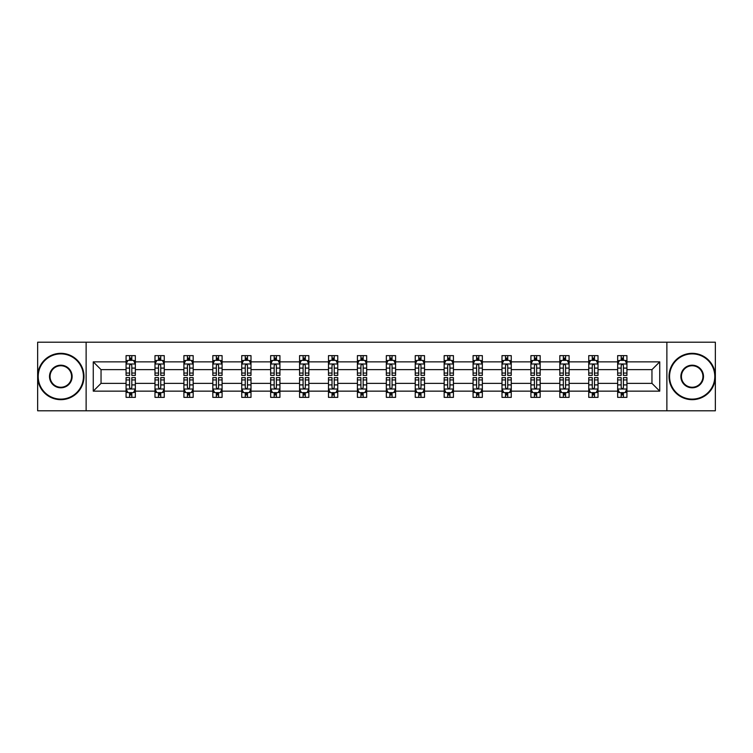 <?xml version="1.0" encoding="UTF-8"?>
<svg xmlns="http://www.w3.org/2000/svg" width="753" height="753" viewBox="0 0 753 753"><rect width="100%" height="100%" fill="white"/><g stroke="black" fill="none" stroke-linecap="round" stroke-linejoin="round"><path stroke-width="1.13" d="M666.876 410.79L715.35 410.79L715.35 342.21L666.876 342.21L666.876 410.79L86.124 410.79L86.124 342.21L37.65 342.21L37.65 410.79L86.124 410.79M626.929 391.146L626.929 383.362L651.957 383.362L659.741 391.146L626.929 391.146L626.929 397.358L623.409 397.358L623.409 392.624M666.876 342.21L86.124 342.21M617.658 391.146L598.014 391.146L598.014 383.362L617.658 383.362L617.658 397.358L626.929 397.358L626.929 392.407L625.188 392.407M598.014 391.146L598.014 397.358L594.494 397.358L594.494 392.624M588.742 391.146L569.099 391.146L569.099 383.362L588.742 383.362L588.742 397.358L598.014 397.358L598.014 392.407L596.272 392.407M569.099 391.146L569.099 397.358L565.578 397.358L565.578 392.624M559.827 391.146L540.174 391.146L540.174 383.362L559.827 383.362L559.827 397.358L569.099 397.358L569.099 392.407L567.357 392.407M540.174 391.146L540.174 397.358L536.654 397.358L536.654 392.624M530.912 391.146L511.259 391.146L511.259 383.362L530.912 383.362L530.912 397.358L540.174 397.358L540.174 392.407L538.433 392.407M511.259 391.146L511.259 397.358L507.738 397.358L507.738 392.624M501.997 391.146L482.344 391.146L482.344 383.362L501.997 383.362L501.997 397.358L511.259 397.358L511.259 392.407L509.517 392.407M482.344 391.146L482.344 397.358L478.823 397.358L478.823 392.624M473.072 391.146L453.428 391.146L453.428 383.362L473.072 383.362L473.072 397.358L482.344 397.358L482.344 392.407L480.602 392.407M453.428 391.146L453.428 397.358L449.908 397.358L449.908 392.624M444.157 391.146L424.513 391.146L424.513 383.362L444.157 383.362L444.157 397.358L453.428 397.358L453.428 392.407L451.687 392.407M424.513 391.146L424.513 397.358L420.983 397.358L420.983 392.624M415.242 391.146L395.589 391.146L395.589 383.362L415.242 383.362L415.242 397.358L424.513 397.358L424.513 392.407L422.772 392.407M395.589 391.146L395.589 397.358L392.068 397.358L392.068 392.624M386.327 391.146L366.673 391.146L366.673 383.362L386.327 383.362L386.327 397.358L395.589 397.358L395.589 392.407L393.847 392.407M366.673 391.146L366.673 397.358L363.153 397.358L363.153 392.624M357.411 391.146L337.758 391.146L337.758 383.362L357.411 383.362L357.411 397.358L366.673 397.358L366.673 392.407L364.932 392.407M337.758 391.146L337.758 397.358L334.238 397.358L334.238 392.624M328.487 391.146L308.843 391.146L308.843 383.362L328.487 383.362L328.487 397.358L337.758 397.358L337.758 392.407L336.017 392.407M308.843 391.146L308.843 397.358L305.323 397.358L305.323 392.624M299.572 391.146L279.928 391.146L279.928 383.362L299.572 383.362L299.572 397.358L308.843 397.358L308.843 392.407L307.102 392.407M279.928 391.146L279.928 397.358L276.398 397.358L276.398 392.624M270.656 391.146L251.003 391.146L251.003 383.362L270.656 383.362L270.656 397.358L279.928 397.358L279.928 392.407L278.177 392.407M251.003 391.146L251.003 397.358L247.483 397.358L247.483 392.624M241.741 391.146L222.088 391.146L222.088 383.362L241.741 383.362L241.741 397.358L251.003 397.358L251.003 392.407L249.262 392.407M222.088 391.146L222.088 397.358L218.568 397.358L218.568 392.624M212.826 391.146L193.173 391.146L193.173 383.362L212.826 383.362L212.826 397.358L222.088 397.358L222.088 392.407L220.347 392.407M193.173 391.146L193.173 397.358L189.652 397.358L189.652 392.624M183.901 391.146L164.258 391.146L164.258 383.362L183.901 383.362L183.901 397.358L193.173 397.358L193.173 392.407L191.431 392.407M164.258 391.146L164.258 397.358L160.737 397.358L160.737 392.624M154.986 391.146L135.342 391.146L135.342 383.362L154.986 383.362L154.986 397.358L164.258 397.358L164.258 392.407L162.516 392.407M135.342 391.146L135.342 397.358L131.813 397.358L131.813 392.624M126.071 391.146L93.259 391.146L93.259 361.854L126.071 361.854L126.071 369.638L101.043 369.638L101.043 383.362L126.071 383.362L126.071 397.358L135.342 397.358L135.342 392.407L133.592 392.407M127.812 360.593L126.071 360.593L126.071 355.642L126.071 361.854M129.591 360.376L129.591 355.642L126.071 355.642L135.342 355.642L135.342 361.854L154.986 361.854L154.986 355.642L164.258 355.642L164.258 361.854L183.901 361.854L183.901 355.642L193.173 355.642L193.173 361.854L212.826 361.854L212.826 355.642L222.088 355.642L222.088 361.854L241.741 361.854L241.741 355.642L251.003 355.642L251.003 361.854L270.656 361.854L270.656 355.642L279.928 355.642L279.928 361.854L299.572 361.854L299.572 355.642L308.843 355.642L308.843 361.854L328.487 361.854L328.487 355.642L337.758 355.642L337.758 361.854L357.411 361.854L357.411 355.642L366.673 355.642L366.673 361.854L386.327 361.854L386.327 355.642L395.589 355.642L395.589 361.854L415.242 361.854L415.242 355.642L424.513 355.642L424.513 361.854L444.157 361.854L444.157 355.642L453.428 355.642L453.428 361.854L473.072 361.854L473.072 355.642L482.344 355.642L482.344 361.854L501.997 361.854L501.997 355.642L511.259 355.642L511.259 361.854L530.912 361.854L530.912 355.642L540.174 355.642L540.174 361.854L559.827 361.854L559.827 355.642L569.099 355.642L569.099 361.854L588.742 361.854L588.742 355.642L598.014 355.642L598.014 361.854L617.658 361.854L617.658 355.642L626.929 355.642L626.929 361.854L659.741 361.854L659.741 391.146M617.658 361.854L617.658 369.638L598.014 369.638L598.014 361.854M588.742 361.854L588.742 369.638L569.099 369.638L569.099 361.854M559.827 361.854L559.827 369.638L540.174 369.638L540.174 361.854M530.912 361.854L530.912 369.638L511.259 369.638L511.259 361.854M501.997 361.854L501.997 369.638L482.344 369.638L482.344 361.854M473.072 361.854L473.072 369.638L453.428 369.638L453.428 361.854M444.157 361.854L444.157 369.638L424.513 369.638L424.513 361.854M415.242 361.854L415.242 369.638L395.589 369.638L395.589 361.854M386.327 361.854L386.327 369.638L366.673 369.638L366.673 361.854M357.411 361.854L357.411 369.638L337.758 369.638L337.758 361.854M328.487 361.854L328.487 369.638L308.843 369.638L308.843 361.854M299.572 361.854L299.572 369.638L279.928 369.638L279.928 361.854M270.656 361.854L270.656 369.638L251.003 369.638L251.003 361.854M241.741 361.854L241.741 369.638L222.088 369.638L222.088 361.854M212.826 361.854L212.826 369.638L193.173 369.638L193.173 361.854M183.901 361.854L183.901 369.638L164.258 369.638L164.258 361.854M154.986 361.854L154.986 369.638L135.342 369.638L135.342 361.854M93.259 361.854L101.043 369.638M651.957 383.362L651.957 369.638L626.929 369.638L626.929 361.854M621.187 360.282L623.409 360.282M592.263 360.282L594.494 360.282M563.348 360.282L565.578 360.282M534.432 360.282L536.654 360.282M505.517 360.282L507.738 360.282M476.602 360.282L478.823 360.282M447.677 360.282L449.908 360.282M418.762 360.282L420.983 360.282M389.847 360.282L392.068 360.282M360.932 360.282L363.153 360.282M332.017 360.282L334.238 360.282M303.092 360.282L305.323 360.282M274.177 360.282L276.398 360.282M245.262 360.282L247.483 360.282M216.346 360.282L218.568 360.282M187.422 360.282L189.652 360.282M158.507 360.282L160.737 360.282M129.591 360.282L131.813 360.282M129.591 392.718L131.813 392.718M158.507 392.718L160.737 392.718M187.422 392.718L189.652 392.718M216.346 392.718L218.568 392.718M245.262 392.718L247.483 392.718M274.177 392.718L276.398 392.718M303.092 392.718L305.323 392.718M332.017 392.718L334.238 392.718M360.932 392.718L363.153 392.718M389.847 392.718L392.068 392.718M418.762 392.718L420.983 392.718M447.677 392.718L449.908 392.718M476.602 392.718L478.823 392.718M505.517 392.718L507.738 392.718M534.432 392.718L536.654 392.718M563.348 392.718L565.578 392.718M592.263 392.718L594.494 392.718M621.187 392.718L623.409 392.718M101.043 383.362L93.259 391.146M659.741 361.854L651.957 369.638M131.813 358.051L129.591 358.051M126.071 373.064L126.071 375.389L129.591 375.389L129.591 373.064L126.071 373.064L126.071 369.638M135.342 369.638L135.342 375.389L131.813 375.389L131.813 365.469C131.078 364.038 130.335 364.038 129.591 365.469L129.591 373.064M133.592 360.593L135.342 360.593L135.342 355.642L131.813 355.642L131.813 360.376M135.342 364.085L133.488 360.376L127.925 360.376L126.071 364.085M129.591 394.949L131.813 394.949M135.342 379.936L135.342 377.611L131.813 377.611L131.813 379.936L135.342 379.936L135.342 383.362M126.071 383.362L126.071 377.611L129.591 377.611L129.591 387.531C130.335 388.962 131.069 388.962 131.813 387.531L131.813 379.936M127.812 392.407L126.071 392.407L126.071 397.358L129.591 397.358L129.591 392.624M126.071 388.915L127.925 392.624L133.488 392.624L135.342 388.915M60.824 353.882A22.618 22.618 0 0 0 38.205 376.5A22.618 22.618 0 0 0 60.824 399.118A22.618 22.618 0 0 0 83.432 376.5A22.618 22.618 0 0 0 60.824 353.882M60.824 399.674A23.174 23.174 0 0 1 37.65 376.5A23.174 23.174 0 0 1 60.824 353.326A23.174 23.174 0 0 1 83.988 376.5A23.174 23.174 0 0 1 60.824 399.674M60.824 365.196A11.304 11.304 0 0 1 72.128 376.5A11.304 11.304 0 0 1 60.824 387.804A11.304 11.304 0 0 1 49.51 376.5A11.304 11.304 0 0 1 60.824 365.196M60.824 387.249A10.749 10.749 0 0 0 71.573 376.5A10.749 10.749 0 0 0 60.824 365.751A10.749 10.749 0 0 0 50.065 376.5A10.749 10.749 0 0 0 60.824 387.249M692.176 353.882A22.618 22.618 0 0 0 669.568 376.5A22.618 22.618 0 0 0 692.176 399.118A22.618 22.618 0 0 0 714.795 376.5A22.618 22.618 0 0 0 692.176 353.882M692.176 399.674A23.174 23.174 0 0 1 669.012 376.5A23.174 23.174 0 0 1 692.176 353.326A23.174 23.174 0 0 1 715.35 376.5A23.174 23.174 0 0 1 692.176 399.674M692.176 365.196A11.304 11.304 0 0 1 703.49 376.5A11.304 11.304 0 0 1 692.176 387.804A11.304 11.304 0 0 1 680.872 376.5A11.304 11.304 0 0 1 692.176 365.196M692.176 387.249A10.749 10.749 0 0 0 702.935 376.5A10.749 10.749 0 0 0 692.176 365.751A10.749 10.749 0 0 0 681.427 376.5A10.749 10.749 0 0 0 692.176 387.249M160.737 358.051L158.507 358.051M156.728 360.593L154.986 360.593L154.986 355.642L158.507 355.642L158.507 360.376M154.986 373.064L154.986 375.389L158.507 375.389L158.507 373.064L154.986 373.064L154.986 369.638M164.258 369.638L164.258 375.389L160.737 375.389L160.737 365.469C159.994 364.038 159.25 364.038 158.507 365.469L158.507 373.064M162.516 360.593L164.258 360.593L164.258 355.642L160.737 355.642L160.737 360.376M164.258 364.085L162.403 360.376L156.84 360.376L154.986 364.085M189.652 358.051L187.422 358.051M185.643 360.593L183.901 360.593L183.901 355.642L187.422 355.642L187.422 360.376M183.901 373.064L183.901 375.389L187.422 375.389L187.422 373.064L183.901 373.064L183.901 369.638M193.173 369.638L193.173 375.389L189.652 375.389L189.652 365.469C188.909 364.038 188.165 364.038 187.422 365.469L187.422 373.064M191.431 360.593L193.173 360.593L193.173 355.642L189.652 355.642L189.652 360.376M193.173 364.085L191.318 360.376L185.756 360.376L183.901 364.085M158.507 394.949L160.737 394.949M164.258 379.936L164.258 377.611L160.737 377.611L160.737 379.936L164.258 379.936L164.258 383.362M154.986 383.362L154.986 377.611L158.507 377.611L158.507 387.531C159.25 388.962 159.994 388.962 160.737 387.531L160.737 379.936M156.728 392.407L154.986 392.407L154.986 397.358L158.507 397.358L158.507 392.624M154.986 388.915L156.84 392.624L162.403 392.624L164.258 388.915M187.422 394.949L189.652 394.949M193.173 379.936L193.173 377.611L189.652 377.611L189.652 379.936L193.173 379.936L193.173 383.362M183.901 383.362L183.901 377.611L187.422 377.611L187.422 387.531C188.165 388.962 188.909 388.962 189.652 387.531L189.652 379.936M185.643 392.407L183.901 392.407L183.901 397.358L187.422 397.358L187.422 392.624M183.901 388.915L185.756 392.624L191.318 392.624L193.173 388.915M218.568 358.051L216.346 358.051M214.567 360.593L212.826 360.593L212.826 355.642L216.346 355.642L216.346 360.376M212.826 373.064L212.826 375.389L216.346 375.389L216.346 373.064L212.826 373.064L212.826 369.638M222.088 369.638L222.088 375.389L218.568 375.389L218.568 365.469C217.824 364.038 217.09 364.038 216.346 365.469L216.346 373.064M220.347 360.593L222.088 360.593L222.088 355.642L218.568 355.642L218.568 360.376M222.088 364.085L220.234 360.376L214.671 360.376L212.826 364.085M216.346 394.949L218.568 394.949M222.088 379.936L222.088 377.611L218.568 377.611L218.568 379.936L222.088 379.936L222.088 383.362M212.826 383.362L212.826 377.611L216.346 377.611L216.346 387.531C217.08 388.962 217.824 388.962 218.568 387.531L218.568 379.936M214.567 392.407L212.826 392.407L212.826 397.358L216.346 397.358L216.346 392.624M212.826 388.915L214.671 392.624L220.234 392.624L222.088 388.915M247.483 358.051L245.262 358.051M243.483 360.593L241.741 360.593L241.741 355.642L245.262 355.642L245.262 360.376M241.741 373.064L241.741 375.389L245.262 375.389L245.262 373.064L241.741 373.064L241.741 369.638M251.003 369.638L251.003 375.389L247.483 375.389L247.483 365.469C246.749 364.038 246.005 364.038 245.262 365.469L245.262 373.064M249.262 360.593L251.003 360.593L251.003 355.642L247.483 355.642L247.483 360.376M251.003 364.085L249.149 360.376L243.596 360.376L241.741 364.085M245.262 394.949L247.483 394.949M251.003 379.936L251.003 377.611L247.483 377.611L247.483 379.936L251.003 379.936L251.003 383.362M241.741 383.362L241.741 377.611L245.262 377.611L245.262 387.531C246.005 388.962 246.739 388.962 247.483 387.531L247.483 379.936M243.483 392.407L241.741 392.407L241.741 397.358L245.262 397.358L245.262 392.624M241.741 388.915L243.596 392.624L249.149 392.624L251.003 388.915M276.398 358.051L274.177 358.051M272.398 360.593L270.656 360.593L270.656 355.642L274.177 355.642L274.177 360.376M270.656 373.064L270.656 375.389L274.177 375.389L274.177 373.064L270.656 373.064L270.656 369.638M279.928 369.638L279.928 375.389L276.398 375.389L276.398 365.469C275.664 364.038 274.92 364.038 274.177 365.469L274.177 373.064M278.177 360.593L279.928 360.593L279.928 355.642L276.398 355.642L276.398 360.376M279.928 364.085L278.073 360.376L272.511 360.376L270.656 364.085M274.177 394.949L276.398 394.949M279.928 379.936L279.928 377.611L276.398 377.611L276.398 379.936L279.928 379.936L279.928 383.362M270.656 383.362L270.656 377.611L274.177 377.611L274.177 387.531C274.92 388.962 275.664 388.962 276.398 387.531L276.398 379.936M272.398 392.407L270.656 392.407L270.656 397.358L274.177 397.358L274.177 392.624M270.656 388.915L272.511 392.624L278.073 392.624L279.928 388.915M305.323 358.051L303.092 358.051M301.313 360.593L299.572 360.593L299.572 355.642L303.092 355.642L303.092 360.376M299.572 373.064L299.572 375.389L303.092 375.389L303.092 373.064L299.572 373.064L299.572 369.638M308.843 369.638L308.843 375.389L305.323 375.389L305.323 365.469C304.579 364.038 303.836 364.038 303.092 365.469L303.092 373.064M307.102 360.593L308.843 360.593L308.843 355.642L305.323 355.642L305.323 360.376M308.843 364.085L306.989 360.376L301.426 360.376L299.572 364.085M303.092 394.949L305.323 394.949M308.843 379.936L308.843 377.611L305.323 377.611L305.323 379.936L308.843 379.936L308.843 383.362M299.572 383.362L299.572 377.611L303.092 377.611L303.092 387.531C303.836 388.962 304.579 388.962 305.323 387.531L305.323 379.936M301.313 392.407L299.572 392.407L299.572 397.358L303.092 397.358L303.092 392.624M299.572 388.915L301.426 392.624L306.989 392.624L308.843 388.915M334.238 358.051L332.017 358.051M330.228 360.593L328.487 360.593L328.487 355.642L332.017 355.642L332.017 360.376M328.487 373.064L328.487 375.389L332.017 375.389L332.017 373.064L328.487 373.064L328.487 369.638M337.758 369.638L337.758 375.389L334.238 375.389L334.238 365.469C333.494 364.038 332.751 364.038 332.017 365.469L332.017 373.064M336.017 360.593L337.758 360.593L337.758 355.642L334.238 355.642L334.238 360.376M337.758 364.085L335.904 360.376L330.341 360.376L328.487 364.085M332.017 394.949L334.238 394.949M337.758 379.936L337.758 377.611L334.238 377.611L334.238 379.936L337.758 379.936L337.758 383.362M328.487 383.362L328.487 377.611L332.017 377.611L332.017 387.531C332.751 388.962 333.494 388.962 334.238 387.531L334.238 379.936M330.228 392.407L328.487 392.407L328.487 397.358L332.017 397.358L332.017 392.624M328.487 388.915L330.341 392.624L335.904 392.624L337.758 388.915M363.153 358.051L360.932 358.051M359.153 360.593L357.411 360.593L357.411 355.642L360.932 355.642L360.932 360.376M357.411 373.064L357.411 375.389L360.932 375.389L360.932 373.064L357.411 373.064L357.411 369.638M366.673 369.638L366.673 375.389L363.153 375.389L363.153 365.469C362.409 364.038 361.675 364.038 360.932 365.469L360.932 373.064M364.932 360.593L366.673 360.593L366.673 355.642L363.153 355.642L363.153 360.376M366.673 364.085L364.819 360.376L359.256 360.376L357.411 364.085M360.932 394.949L363.153 394.949M366.673 379.936L366.673 377.611L363.153 377.611L363.153 379.936L366.673 379.936L366.673 383.362M357.411 383.362L357.411 377.611L360.932 377.611L360.932 387.531C361.666 388.962 362.409 388.962 363.153 387.531L363.153 379.936M359.153 392.407L357.411 392.407L357.411 397.358L360.932 397.358L360.932 392.624M357.411 388.915L359.256 392.624L364.819 392.624L366.673 388.915M392.068 358.051L389.847 358.051M388.068 360.593L386.327 360.593L386.327 355.642L389.847 355.642L389.847 360.376M386.327 373.064L386.327 375.389L389.847 375.389L389.847 373.064L386.327 373.064L386.327 369.638M395.589 369.638L395.589 375.389L392.068 375.389L392.068 365.469C391.334 364.038 390.591 364.038 389.847 365.469L389.847 373.064M393.847 360.593L395.589 360.593L395.589 355.642L392.068 355.642L392.068 360.376M395.589 364.085L393.744 360.376L388.181 360.376L386.327 364.085M420.983 358.051L418.762 358.051M416.983 360.593L415.242 360.593L415.242 355.642L418.762 355.642L418.762 360.376M415.242 373.064L415.242 375.389L418.762 375.389L418.762 373.064L415.242 373.064L415.242 369.638M424.513 369.638L424.513 375.389L420.983 375.389L420.983 365.469C420.249 364.038 419.506 364.038 418.762 365.469L418.762 373.064M422.772 360.593L424.513 360.593L424.513 355.642L420.983 355.642L420.983 360.376M424.513 364.085L422.659 360.376L417.096 360.376L415.242 364.085M449.908 358.051L447.677 358.051M445.898 360.593L444.157 360.593L444.157 355.642L447.677 355.642L447.677 360.376M444.157 373.064L444.157 375.389L447.677 375.389L447.677 373.064L444.157 373.064L444.157 369.638M453.428 369.638L453.428 375.389L449.908 375.389L449.908 365.469C449.165 364.038 448.421 364.038 447.677 365.469L447.677 373.064M451.687 360.593L453.428 360.593L453.428 355.642L449.908 355.642L449.908 360.376M453.428 364.085L451.574 360.376L446.011 360.376L444.157 364.085M478.823 358.051L476.602 358.051M474.823 360.593L473.072 360.593L473.072 355.642L476.602 355.642L476.602 360.376M473.072 373.064L473.072 375.389L476.602 375.389L476.602 373.064L473.072 373.064L473.072 369.638M482.344 369.638L482.344 375.389L478.823 375.389L478.823 365.469C478.08 364.038 477.336 364.038 476.602 365.469L476.602 373.064M480.602 360.593L482.344 360.593L482.344 355.642L478.823 355.642L478.823 360.376M482.344 364.085L480.489 360.376L474.927 360.376L473.072 364.085M507.738 358.051L505.517 358.051M503.738 360.593L501.997 360.593L501.997 355.642L505.517 355.642L505.517 360.376M501.997 373.064L501.997 375.389L505.517 375.389L505.517 373.064L501.997 373.064L501.997 369.638M511.259 369.638L511.259 375.389L507.738 375.389L507.738 365.469C506.995 364.038 506.261 364.038 505.517 365.469L505.517 373.064M509.517 360.593L511.259 360.593L511.259 355.642L507.738 355.642L507.738 360.376M511.259 364.085L509.405 360.376L503.851 360.376L501.997 364.085M536.654 358.051L534.432 358.051M532.653 360.593L530.912 360.593L530.912 355.642L534.432 355.642L534.432 360.376M530.912 373.064L530.912 375.389L534.432 375.389L534.432 373.064L530.912 373.064L530.912 369.638M540.174 369.638L540.174 375.389L536.654 375.389L536.654 365.469C535.92 364.038 535.176 364.038 534.432 365.469L534.432 373.064M538.433 360.593L540.174 360.593L540.174 355.642L536.654 355.642L536.654 360.376M540.174 364.085L538.329 360.376L532.766 360.376L530.912 364.085M389.847 394.949L392.068 394.949M395.589 379.936L395.589 377.611L392.068 377.611L392.068 379.936L395.589 379.936L395.589 383.362M386.327 383.362L386.327 377.611L389.847 377.611L389.847 387.531C390.591 388.962 391.325 388.962 392.068 387.531L392.068 379.936M388.068 392.407L386.327 392.407L386.327 397.358L389.847 397.358L389.847 392.624M386.327 388.915L388.181 392.624L393.744 392.624L395.589 388.915M418.762 394.949L420.983 394.949M424.513 379.936L424.513 377.611L420.983 377.611L420.983 379.936L424.513 379.936L424.513 383.362M415.242 383.362L415.242 377.611L418.762 377.611L418.762 387.531C419.506 388.962 420.249 388.962 420.983 387.531L420.983 379.936M416.983 392.407L415.242 392.407L415.242 397.358L418.762 397.358L418.762 392.624M415.242 388.915L417.096 392.624L422.659 392.624L424.513 388.915M447.677 394.949L449.908 394.949M453.428 379.936L453.428 377.611L449.908 377.611L449.908 379.936L453.428 379.936L453.428 383.362M444.157 383.362L444.157 377.611L447.677 377.611L447.677 387.531C448.421 388.962 449.165 388.962 449.908 387.531L449.908 379.936M445.898 392.407L444.157 392.407L444.157 397.358L447.677 397.358L447.677 392.624M444.157 388.915L446.011 392.624L451.574 392.624L453.428 388.915M476.602 394.949L478.823 394.949M482.344 379.936L482.344 377.611L478.823 377.611L478.823 379.936L482.344 379.936L482.344 383.362M473.072 383.362L473.072 377.611L476.602 377.611L476.602 387.531C477.336 388.962 478.08 388.962 478.823 387.531L478.823 379.936M474.823 392.407L473.072 392.407L473.072 397.358L476.602 397.358L476.602 392.624M473.072 388.915L474.927 392.624L480.489 392.624L482.344 388.915M505.517 394.949L507.738 394.949M511.259 379.936L511.259 377.611L507.738 377.611L507.738 379.936L511.259 379.936L511.259 383.362M501.997 383.362L501.997 377.611L505.517 377.611L505.517 387.531C506.251 388.962 506.995 388.962 507.738 387.531L507.738 379.936M503.738 392.407L501.997 392.407L501.997 397.358L505.517 397.358L505.517 392.624M501.997 388.915L503.851 392.624L509.405 392.624L511.259 388.915M534.432 394.949L536.654 394.949M540.174 379.936L540.174 377.611L536.654 377.611L536.654 379.936L540.174 379.936L540.174 383.362M530.912 383.362L530.912 377.611L534.432 377.611L534.432 387.531C535.176 388.962 535.91 388.962 536.654 387.531L536.654 379.936M532.653 392.407L530.912 392.407L530.912 397.358L534.432 397.358L534.432 392.624M530.912 388.915L532.766 392.624L538.329 392.624L540.174 388.915M565.578 358.051L563.348 358.051M561.569 360.593L559.827 360.593L559.827 355.642L563.348 355.642L563.348 360.376M559.827 373.064L559.827 375.389L563.348 375.389L563.348 373.064L559.827 373.064L559.827 369.638M569.099 369.638L569.099 375.389L565.578 375.389L565.578 365.469C564.835 364.038 564.091 364.038 563.348 365.469L563.348 373.064M567.357 360.593L569.099 360.593L569.099 355.642L565.578 355.642L565.578 360.376M569.099 364.085L567.244 360.376L561.682 360.376L559.827 364.085M563.348 394.949L565.578 394.949M569.099 379.936L569.099 377.611L565.578 377.611L565.578 379.936L569.099 379.936L569.099 383.362M559.827 383.362L559.827 377.611L563.348 377.611L563.348 387.531C564.091 388.962 564.835 388.962 565.578 387.531L565.578 379.936M561.569 392.407L559.827 392.407L559.827 397.358L563.348 397.358L563.348 392.624M559.827 388.915L561.682 392.624L567.244 392.624L569.099 388.915M594.494 358.051L592.263 358.051M590.484 360.593L588.742 360.593L588.742 355.642L592.263 355.642L592.263 360.376M588.742 373.064L588.742 375.389L592.263 375.389L592.263 373.064L588.742 373.064L588.742 369.638M598.014 369.638L598.014 375.389L594.494 375.389L594.494 365.469C593.75 364.038 593.006 364.038 592.263 365.469L592.263 373.064M596.272 360.593L598.014 360.593L598.014 355.642L594.494 355.642L594.494 360.376M598.014 364.085L596.16 360.376L590.597 360.376L588.742 364.085M592.263 394.949L594.494 394.949M598.014 379.936L598.014 377.611L594.494 377.611L594.494 379.936L598.014 379.936L598.014 383.362M588.742 383.362L588.742 377.611L592.263 377.611L592.263 387.531C593.006 388.962 593.75 388.962 594.494 387.531L594.494 379.936M590.484 392.407L588.742 392.407L588.742 397.358L592.263 397.358L592.263 392.624M588.742 388.915L590.597 392.624L596.16 392.624L598.014 388.915M623.409 358.051L621.187 358.051M619.408 360.593L617.658 360.593L617.658 355.642L621.187 355.642L621.187 360.376M617.658 373.064L617.658 375.389L621.187 375.389L621.187 373.064L617.658 373.064L617.658 369.638M626.929 369.638L626.929 375.389L623.409 375.389L623.409 365.469C622.665 364.038 621.931 364.038 621.187 365.469L621.187 373.064M625.188 360.593L626.929 360.593L626.929 355.642L623.409 355.642L623.409 360.376M626.929 364.085L625.075 360.376L619.512 360.376L617.658 364.085M621.187 394.949L623.409 394.949M626.929 379.936L626.929 377.611L623.409 377.611L623.409 379.936L626.929 379.936L626.929 383.362M617.658 383.362L617.658 377.611L621.187 377.611L621.187 387.531C621.922 388.962 622.665 388.962 623.409 387.531L623.409 379.936M619.408 392.407L617.658 392.407L617.658 397.358L621.187 397.358L621.187 392.624M617.658 388.915L619.512 392.624L625.075 392.624L626.929 388.915M135.295 363.991L126.118 363.991M135.342 373.064L131.813 373.064M129.591 368.095L126.071 368.095M135.342 368.095L131.813 368.095M131.813 359.237L129.591 359.237M126.118 389.009L135.295 389.009M126.071 379.936L129.591 379.936M131.813 384.905L135.342 384.905M126.071 384.905L129.591 384.905M129.591 393.763L131.813 393.763M164.21 363.991L155.033 363.991M164.258 373.064L160.737 373.064M158.507 368.095L154.986 368.095M164.258 368.095L160.737 368.095M160.737 359.237L158.507 359.237M193.126 363.991L183.948 363.991M193.173 373.064L189.652 373.064M187.422 368.095L183.901 368.095M193.173 368.095L189.652 368.095M189.652 359.237L187.422 359.237M155.033 389.009L164.21 389.009M154.986 379.936L158.507 379.936M160.737 384.905L164.258 384.905M154.986 384.905L158.507 384.905M158.507 393.763L160.737 393.763M183.948 389.009L193.126 389.009M183.901 379.936L187.422 379.936M189.652 384.905L193.173 384.905M183.901 384.905L187.422 384.905M187.422 393.763L189.652 393.763M222.041 363.991L212.864 363.991M222.088 373.064L218.568 373.064M216.346 368.095L212.826 368.095M222.088 368.095L218.568 368.095M218.568 359.237L216.346 359.237M212.864 389.009L222.041 389.009M212.826 379.936L216.346 379.936M218.568 384.905L222.088 384.905M212.826 384.905L216.346 384.905M216.346 393.763L218.568 393.763M250.956 363.991L241.788 363.991M251.003 373.064L247.483 373.064M245.262 368.095L241.741 368.095M251.003 368.095L247.483 368.095M247.483 359.237L245.262 359.237M241.788 389.009L250.956 389.009M241.741 379.936L245.262 379.936M247.483 384.905L251.003 384.905M241.741 384.905L245.262 384.905M245.262 393.763L247.483 393.763M279.881 363.991L270.704 363.991M279.928 373.064L276.398 373.064M274.177 368.095L270.656 368.095M279.928 368.095L276.398 368.095M276.398 359.237L274.177 359.237M270.704 389.009L279.881 389.009M270.656 379.936L274.177 379.936M276.398 384.905L279.928 384.905M270.656 384.905L274.177 384.905M274.177 393.763L276.398 393.763M308.796 363.991L299.619 363.991M308.843 373.064L305.323 373.064M303.092 368.095L299.572 368.095M308.843 368.095L305.323 368.095M305.323 359.237L303.092 359.237M299.619 389.009L308.796 389.009M299.572 379.936L303.092 379.936M305.323 384.905L308.843 384.905M299.572 384.905L303.092 384.905M303.092 393.763L305.323 393.763M337.711 363.991L328.534 363.991M337.758 373.064L334.238 373.064M332.017 368.095L328.487 368.095M337.758 368.095L334.238 368.095M334.238 359.237L332.017 359.237M328.534 389.009L337.711 389.009M328.487 379.936L332.017 379.936M334.238 384.905L337.758 384.905M328.487 384.905L332.017 384.905M332.017 393.763L334.238 393.763M366.626 363.991L357.449 363.991M366.673 373.064L363.153 373.064M360.932 368.095L357.411 368.095M366.673 368.095L363.153 368.095M363.153 359.237L360.932 359.237M357.449 389.009L366.626 389.009M357.411 379.936L360.932 379.936M363.153 384.905L366.673 384.905M357.411 384.905L360.932 384.905M360.932 393.763L363.153 393.763M395.551 363.991L386.374 363.991M395.589 373.064L392.068 373.064M389.847 368.095L386.327 368.095M395.589 368.095L392.068 368.095M392.068 359.237L389.847 359.237M424.466 363.991L415.289 363.991M424.513 373.064L420.983 373.064M418.762 368.095L415.242 368.095M424.513 368.095L420.983 368.095M420.983 359.237L418.762 359.237M453.381 363.991L444.204 363.991M453.428 373.064L449.908 373.064M447.677 368.095L444.157 368.095M453.428 368.095L449.908 368.095M449.908 359.237L447.677 359.237M482.296 363.991L473.119 363.991M482.344 373.064L478.823 373.064M476.602 368.095L473.072 368.095M482.344 368.095L478.823 368.095M478.823 359.237L476.602 359.237M511.212 363.991L502.044 363.991M511.259 373.064L507.738 373.064M505.517 368.095L501.997 368.095M511.259 368.095L507.738 368.095M507.738 359.237L505.517 359.237M540.136 363.991L530.959 363.991M540.174 373.064L536.654 373.064M534.432 368.095L530.912 368.095M540.174 368.095L536.654 368.095M536.654 359.237L534.432 359.237M386.374 389.009L395.551 389.009M386.327 379.936L389.847 379.936M392.068 384.905L395.589 384.905M386.327 384.905L389.847 384.905M389.847 393.763L392.068 393.763M415.289 389.009L424.466 389.009M415.242 379.936L418.762 379.936M420.983 384.905L424.513 384.905M415.242 384.905L418.762 384.905M418.762 393.763L420.983 393.763M444.204 389.009L453.381 389.009M444.157 379.936L447.677 379.936M449.908 384.905L453.428 384.905M444.157 384.905L447.677 384.905M447.677 393.763L449.908 393.763M473.119 389.009L482.296 389.009M473.072 379.936L476.602 379.936M478.823 384.905L482.344 384.905M473.072 384.905L476.602 384.905M476.602 393.763L478.823 393.763M502.044 389.009L511.212 389.009M501.997 379.936L505.517 379.936M507.738 384.905L511.259 384.905M501.997 384.905L505.517 384.905M505.517 393.763L507.738 393.763M530.959 389.009L540.136 389.009M530.912 379.936L534.432 379.936M536.654 384.905L540.174 384.905M530.912 384.905L534.432 384.905M534.432 393.763L536.654 393.763M569.052 363.991L559.874 363.991M569.099 373.064L565.578 373.064M563.348 368.095L559.827 368.095M569.099 368.095L565.578 368.095M565.578 359.237L563.348 359.237M559.874 389.009L569.052 389.009M559.827 379.936L563.348 379.936M565.578 384.905L569.099 384.905M559.827 384.905L563.348 384.905M563.348 393.763L565.578 393.763M597.967 363.991L588.79 363.991M598.014 373.064L594.494 373.064M592.263 368.095L588.742 368.095M598.014 368.095L594.494 368.095M594.494 359.237L592.263 359.237M588.79 389.009L597.967 389.009M588.742 379.936L592.263 379.936M594.494 384.905L598.014 384.905M588.742 384.905L592.263 384.905M592.263 393.763L594.494 393.763M626.882 363.991L617.705 363.991M626.929 373.064L623.409 373.064M621.187 368.095L617.658 368.095M626.929 368.095L623.409 368.095M623.409 359.237L621.187 359.237M617.705 389.009L626.882 389.009M617.658 379.936L621.187 379.936M623.409 384.905L626.929 384.905M617.658 384.905L621.187 384.905M621.187 393.763L623.409 393.763"/></g></svg>
